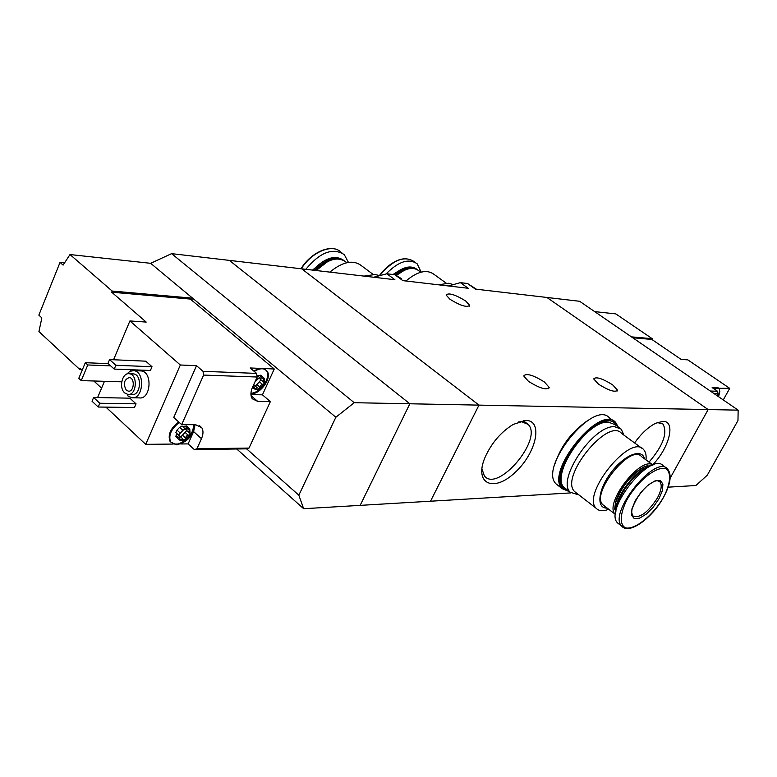 <?xml version="1.0" encoding="UTF-8"?>
<svg xmlns="http://www.w3.org/2000/svg" width="777" height="777" viewBox="0 0 777 777"><rect width="100%" height="100%" fill="white"/><g stroke="black" fill="none" stroke-linecap="round" stroke-linejoin="round"><path stroke-width="1.17" d="M401.301 278.535L394.871 274.737L402.894 280.643L468.24 288.277L460.382 282.643L448.533 285.975M394.871 274.737L386.839 273.766L394.881 279.71L229.351 260.382L409.858 403.778L360.149 505.371L303.642 508.712L298.844 495.202L246.581 448.815M386.839 273.766L373.718 277.234M476.447 289.229L467.511 283.498L475.349 289.102L579.623 301.282L738.15 410.149L737.975 420.542L707.284 475.174L695.901 485.518L668.171 487.16M525.815 420.435L513.228 424.397C500.806 432.109 491.355 443.22 484.877 457.731C473.853 484.1 493.754 492.715 514.918 472.591C536.266 453.399 543.677 420.221 525.815 420.435M652.69 464.821C669.502 447.659 676.116 420.726 662.83 421.367L655.739 423.232C648.348 426.952 641.297 433.527 634.576 442.929M738.15 410.149L708.148 409.566L546.921 297.465L708.148 409.566L670.162 478.127L708.148 409.566L478.982 405.118L301.738 268.832L478.982 405.118L409.858 403.778L360.149 505.371L430.516 501.214L478.982 405.118L430.516 501.214L570.92 492.909M467.511 283.498L460.382 282.643M598.543 384.217L593.686 378.914C595.94 376.437 602.243 378.399 612.606 384.8L617.54 390.171C615.287 392.638 608.954 390.656 598.543 384.217M528.447 381.332L523.727 375.951C526.243 372.97 533.129 374.98 544.405 381.993L549.222 387.451C546.707 390.433 539.792 388.393 528.447 381.332M449.98 299.291L446.076 294.998C448.572 292.55 455.099 294.532 465.646 300.952L469.619 305.312C467.132 307.76 460.586 305.75 449.98 299.291M649.028 462.121C663.111 445.697 667.764 433.003 662.985 424.019L657.313 422.542M481.876 468.648L484.333 475.854C497.542 493.308 543.589 438.937 528.088 424.349L521.386 421.678L518.21 422.008M646.008 459.906C646.483 455.186 645.648 451.709 643.531 449.494C630.497 433.168 581.021 494.512 596.182 508.294C598.902 511.149 603.088 511.48 608.731 509.275M576.699 493.201L574.669 491.627C559.119 477.564 608.158 416.87 621.61 433.43L641.783 448.212M644.434 458.741C642.064 447.863 624.222 454.924 611.159 472.426C597.911 489.792 596.056 508.828 607.187 508.08M652.738 464.86L641.53 456.604C630.895 443.24 590.403 493.463 602.806 504.7L604.399 505.934M653.001 464.996C640.569 455.73 603.612 503.982 615.248 514.296L615.53 514.588M647.523 465.656L643.735 466.967C630.584 474.562 621.192 486.227 615.578 501.961L614.656 509.149M652.33 465.248L644.619 466.754C631.079 474.572 621.425 486.587 615.637 502.777L615.588 513.879M649.805 466.385C636.314 468.492 614.316 497.62 615.986 511.149M645.668 468.832C634.003 474.223 619.191 493.832 617.21 506.497M665.986 467.832L663.451 465.977C651.33 450.524 603.428 510.023 617.628 522.989L619.483 524.426M658.935 498.815L662.402 490.578L662.917 484.061L660.343 480.565L655.137 480.837L648.319 484.877L641.258 491.89L635.401 500.466L631.954 508.838L631.575 515.316L634.314 518.628L639.578 518.172L646.318 514.083L653.204 507.187L658.935 498.815M624.028 435.207L621.221 429.166L614.656 426.709C593.424 424.776 556.128 480.128 570.299 492.288L578.952 494.949M619.279 427.748L615.005 424.621L608.41 422.134C587.111 420.104 549.941 475.33 564.209 487.558L566.443 489.287M587.169 420.92C571.823 431.623 561.12 445.813 555.05 463.48M613.626 420.979L609.489 417.958C593.803 398.892 538.131 467.686 556.167 483.993L558.537 485.839M618.259 427.01L615.675 422.474C600.116 403.477 544.308 472.474 562.208 488.694L569.502 491.666M614.267 422.921C598.057 406.662 545.998 472.465 563.043 487.733L564.423 488.947M617.171 426.214L615.52 423.941C600.436 405.516 546.28 472.474 563.655 488.199L568.453 490.85M718.434 396.61L718.647 394.337L718.055 393.774M717.511 394.765L718.035 395.124L718.579 394.26M714.053 393.599L718.074 393.745L717.559 391.297L712.159 387.606L716.481 387.781L714.121 388.947M710.295 391.016L717.559 391.297M718.074 393.745L717.025 395.639M632.75 337.762L651.825 339.432L681.128 359.411L687.839 359.877L729.72 388.345L718.851 388.267M594.658 311.606L615.831 313.908L652.214 338.694L631.448 336.868M729.72 388.345L723.27 399.932M651.825 339.432L652.214 338.694M718.239 387.859L716.481 387.781M718.579 396.707L719.832 391.589L719.133 388.461L717.987 388.044L714.655 389.316M183.343 439.423L179.39 439.986L181.789 440.812L184.926 439.937L190.103 434.46L189.792 428.982L184.266 428.991L179.05 434.508L179.39 439.986L179.05 434.508L182.78 430.147L185.188 428.846L188.005 428.914L189.316 430.137L188.626 432.245L189.967 433.333L190.103 434.46L186.325 436.091L184.926 439.937L183.343 439.423M189.316 430.137L189.792 428.982L188.005 428.914M255.312 386.111L259.44 381.837L262.607 384.518L260.431 385.421L259.275 388.937L257.449 387.927L254.147 388.791L256.332 389.695L259.275 388.937L264.277 383.615L264.199 378.127L259.071 377.943L255.254 381.235M262.607 384.518L264.277 383.615L263.044 381.565L264.199 378.127L259.071 377.943L255.041 381.808M194.367 449.601L246.494 448.844L249.038 448.067L196.94 448.795L194.367 449.601L188.121 443.9L193.609 431.594L195.095 424.679M249.038 448.067L270.367 401.592L262.441 394.842L274.252 368.988L263.49 368.531L266.288 370.464C271.775 376.622 260.509 393.288 250.942 393.201M196.94 448.795L201.466 438.694C203.389 434.207 203.477 430.526 201.748 427.661L195.61 424.689L181.682 424.65L203.603 375.077L257.168 377.02L252.554 387.189C250.476 392.026 250.398 395.891 252.311 398.786L257.673 401.35L270.367 401.592M257.168 377.02L256.575 373.397L203.011 371.309L203.603 375.077M105.925 407.129L145.707 444.347L172.941 444.055M101.573 388.16L93.852 380.992M82.187 370.182L80.118 368.259L79.662 369.366L38.928 331.565L41.851 317.88L38.85 315.132L60.033 262.422L64.462 262.879M180.74 443.978L188.121 443.9M112.179 291.054L69.998 254.545L150.67 263.316L192.579 298.154L112.179 291.054L111.703 292.201L190.297 299.067L274.252 368.988M111.703 292.201L146.193 322.076L129.914 320.94L113.559 359.751M203.011 371.309L196.523 365.685L180.332 364.996L129.914 320.94M256.575 373.397L250.145 367.968L259.644 368.366L253.661 370.94M69.998 254.545L63.102 265.112L60.033 262.422M150.67 263.316L171.6 253.642L354.234 402.7L409.858 403.778L229.351 260.382L171.6 253.642M140.045 370.882L141.152 370.92C152.904 371.717 150.864 399.902 139.209 397.892L132.916 397.775M145.746 361.169L152.01 366.734L150.408 370.474L114.229 369.094L107.964 363.393L109.567 359.576L145.746 361.169M129.885 398.183L136.043 403.836L134.46 407.507L98.203 407.022L92.036 401.233L93.619 397.474L129.885 398.183M130.963 369.735L130.371 371.115M145.707 444.347L180.332 364.996M104.458 381.313L97.611 397.552M79.662 369.366L81.371 369.425M191.676 300.223L192.579 298.154L335.858 417.249L354.234 402.7M236.723 448.98L303.642 508.712M335.858 417.249L298.844 495.202M124.709 392.909C118.551 387.869 122.232 372.358 129.273 373.747C138.228 374.349 136.674 395.949 127.787 394.405L124.709 392.909M126.301 390.171C122.96 383.857 123.961 379.652 129.303 377.554C135.208 377.943 134.178 392.171 128.331 391.152L126.301 390.171M132.595 373.863L133.44 373.892C142.395 374.495 140.841 396.037 131.964 394.493L128.661 394.415M126.651 374.155L129.944 371.319L133.712 370.639C145.474 371.445 143.434 399.767 131.76 397.746L127.681 395.784M109.567 359.576L115.851 365.268L152.01 366.734M115.851 365.268L114.229 369.094M93.619 397.474L99.786 403.253L136.043 403.836M99.786 403.253L98.203 407.022M85.305 362.694L87.772 364.967L81.245 380.613L78.798 378.331L85.305 362.694L108.236 363.646M87.772 364.967L110.693 365.88M81.245 380.613L121.707 381.828M250.942 394.57L262.441 394.842M193.726 424.679C193.114 433.945 187.888 440.384 178.05 444.007L173.883 444.046L170.056 441.414C167.599 434.965 170.454 428.448 178.623 421.882M181.682 424.65L173.747 417.463L196.523 365.685M263.49 368.531L259.644 368.366M250.922 393.754L250.961 393.754C260.509 394.541 272.591 377.35 266.929 370.998C264.063 367.89 259.858 368.045 254.302 371.474M253.38 385.363L254.147 388.791L253.904 384.217M254.225 385.159L257.002 387.548M260.868 379.73L259.44 381.837M260.431 379.37L259.489 377.777M257.721 375.981L260.713 375.204L263.607 377.632M179.244 422.445C171.086 429.021 168.22 435.538 170.678 441.987L176.486 444.823C187.645 442.132 193.57 435.421 194.269 424.679M176.612 433.294L176.088 435.373L178.38 437.47M176.078 436.917L176.088 435.373M179.4 435.916L182.595 438.636M186.771 430.575L180.769 436.965M186.169 430.021L185.625 429.254M182.877 426.748L186.422 425.961L189.491 428.739M175.903 432.585L177.001 430.108L179.652 427.311L182.071 426.078M405.944 281.002C417.492 271.29 426.864 269.085 434.061 274.388L446.192 283.149M396.6 275.408C405.769 268.055 413.209 266.521 418.91 270.814L420.843 272.212M396.464 275.34L404.302 270.309M395.357 274.903C404.613 267.366 412.131 265.763 417.919 270.095M393.832 274.611C403.059 266.841 410.674 265.015 416.657 269.133M393.706 274.592L402.311 268.842M386.227 273.805C398.426 261.441 408.731 258.1 417.142 263.782L421.192 272.125M438.539 284.809L448.533 283.255L452.457 284.343M329.856 272.115C342.812 261.528 353.399 259.44 361.606 265.831L373.106 274.388M316.307 270.532C327.894 258.994 337.762 256.157 345.901 261.995L346.824 262.694M316.152 270.513L327.622 261.577M314.782 270.357C326.476 258.352 336.519 255.322 344.891 261.247M313.238 270.173C325.029 257.721 335.237 254.477 343.852 260.46M313.131 270.163C323.688 258.77 333.246 255.235 341.812 259.547M305.817 269.308C320.066 252.185 332.896 247.3 344.289 254.652L348.426 262.383M363.957 276.097L375.068 274.514L378.613 275.34M667.618 469.036C655.584 453.622 607.595 513.247 621.717 526.155C628.962 535.091 652.427 518.016 663.675 497.047C670.658 483.964 671.969 474.63 667.618 469.036M663.607 497.134C670.59 483.644 671.571 472.426 665.889 468.754C656.895 465.598 637.849 480.594 627.01 499.66C619.92 513.636 619.415 524.728 625.485 527.855C634.935 530.147 653.107 515.374 663.607 497.134M658.964 481.099L659.887 481.789C657.556 480.798 656.643 478.982 647.756 485.508C634.79 496.775 630.603 512.733 631.652 512.121L632.556 515.802C639.432 518.745 647.688 512.859 657.323 498.135C661.412 490.384 662.266 484.935 659.887 481.789L659.207 481.225M257.673 401.35L251.068 395.687M201.466 438.694L193.609 431.594M253.943 387.267L255.167 388.315M256.896 384.537L260.052 387.228M262.238 378.088L263.665 379.293M259.324 375.34L261.538 377.204M256.614 378.244L257.469 378.972M179.196 438.228L180.526 439.442M182.634 435.343L185.742 438.179M185.266 432.556L188.384 435.382M184.877 426.078L187.16 428.137M179.652 427.311L182.634 430.021M177.001 430.108L179.982 432.838M392.968 274.504L400.388 269.823M380.303 274.844C393.094 259.916 404.312 255.468 413.976 261.49L415.326 262.471M379.934 274.941C386.043 266.967 392.773 261.839 400.126 259.576M315.035 270.386L326.175 262.335M312.509 270.095L323.261 261.305M330.478 259.188L333.683 259.353M301.282 268.784C311.898 251.661 332.585 243.308 341.064 252.253L341.87 252.855M301.058 268.755C307.42 259.197 315.035 252.913 323.892 249.883M617.016 391.161L617.54 390.171M548.581 388.694L549.222 387.451M661.8 423.174L662.985 424.019M523.203 420.639L528.088 424.349M469.143 306.293L469.619 305.312M574.669 491.627L596.182 508.294M602.806 504.7L615.248 514.296M615.578 501.961L615.637 502.777M643.735 466.967L644.619 466.754M617.628 522.989L621.717 526.155M564.209 487.558L570.299 492.288M556.167 483.993L562.208 488.694M563.043 487.733L563.655 488.199M129.273 373.747L133.44 373.892M133.712 370.639L141.152 370.92M128.331 391.152L128.904 391.161M201.748 427.661L199.378 425.534M266.288 370.464L266.929 370.998M252.476 387.354L254.089 388.733M260.11 379.098L263.034 381.565M256.886 375.272L259.703 377.651M170.056 441.414L170.678 441.987M175.855 436.713L179.166 439.743M185.79 429.681L188.626 432.255M182.003 425.951L184.984 428.661M175.573 432.333L178.759 435.246M379.827 274.98C392.599 259.829 403.982 255.332 413.976 261.49M300.961 268.745C311.519 251.563 332.313 243.143 341.064 252.253"/></g></svg>
